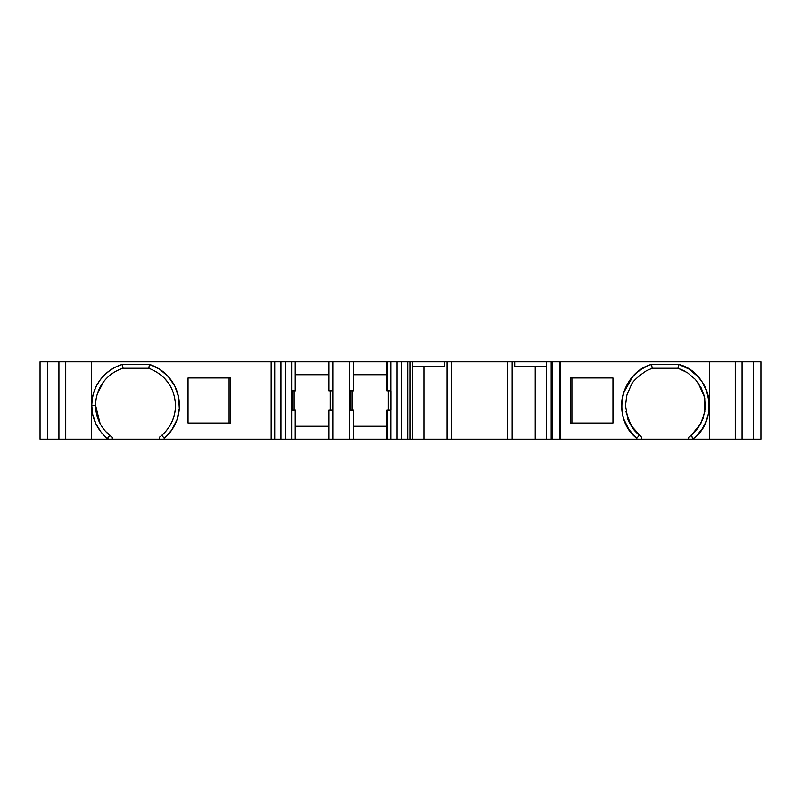 <?xml version="1.0" encoding="UTF-8"?>
<svg xmlns="http://www.w3.org/2000/svg" width="801" height="801" viewBox="0 0 801 801"><rect width="100%" height="100%" fill="white"/><g stroke="black" fill="none" stroke-linecap="round" stroke-linejoin="round"><path stroke-width="1.2" d="M112.29 437.296L105.762 431.579L112.32 437.316L112.32 439.178L107.374 439.178L100.796 431.689L95.85 423.669L92.776 414.758L91.745 405.396L95.609 405.396A38.838 38.838 -90 0 0 109.867 435.464L107.374 438.427A42.703 42.703 90 0 1 91.745 405.396L95.609 405.396L99.624 422.588M95.609 405.757L95.609 405.396A38.838 38.838 90 0 1 123.024 368.27L148.896 368.3L149.427 364.405L122.453 364.405L116.045 366.848L110.117 370.292L104.811 374.638L100.265 379.784L96.611 385.581L93.927 391.899L92.295 398.558L91.745 405.396L95.609 405.396A38.838 38.838 -90 0 0 109.867 435.464L107.374 438.427A42.703 42.703 90 0 1 122.453 364.405L123.024 368.27L148.806 368.27L122.883 368.31M100.085 423.499L95.609 405.396A38.838 38.838 90 0 1 123.024 368.27L148.806 368.27L149.427 364.405L122.453 364.405L123.024 368.27A38.838 38.838 90 0 0 95.609 405.396A38.838 38.838 -90 0 0 109.867 435.464L112.32 437.316L109.867 435.464L107.374 439.178L58.924 439.178L58.924 361.822L65.732 361.822L65.732 439.178L58.924 439.178L58.924 361.822L65.732 361.822L65.732 439.178L58.924 439.178L58.924 361.822L91.374 361.822L65.732 361.822L65.732 439.178L91.374 439.178L91.374 361.822L65.732 361.822M175.539 405.666L175.539 405.516C174.568 387.404 165.657 374.988 148.806 368.27C165.657 374.988 174.568 387.404 175.539 405.516C175.249 417.421 170.683 427.364 161.842 435.344L160.3 436.595C170.052 428.535 175.139 418.182 175.539 405.516C175.249 417.421 170.683 427.364 161.842 435.344L160.3 436.595C170.052 428.535 175.139 418.182 175.539 405.516L175.539 405.356M388.255 410.172L388.255 390.828M330.242 410.172L330.242 390.828M410.142 439.178L407.669 439.178L407.669 361.822L401.441 361.822L401.441 439.178L396.976 439.178L396.976 361.822L390.758 361.822L390.758 390.828L387.183 390.828L386.963 361.822L386.963 390.828L387.183 361.822L390.758 361.822L390.758 390.828L387.183 390.828L387.183 361.822L410.142 361.822L410.142 439.178L412.525 439.178L410.142 439.178L412.525 439.178L412.525 361.822L410.142 361.822L410.142 439.178L407.669 439.178L407.669 361.822L410.142 361.822L410.142 439.178L407.669 439.178L407.669 361.822L401.441 361.822L401.441 439.178L407.669 439.178L396.976 439.178L396.976 361.822L401.441 361.822L401.441 439.178L396.976 439.178L396.976 361.822L390.758 361.822L390.758 439.178L387.183 439.178L387.183 410.172L390.758 410.172L390.758 439.178L396.976 439.178L387.183 439.178L387.183 410.172L390.758 410.172L390.758 439.178L387.183 439.178L386.963 410.172L387.183 439.178M535.218 366.337L535.218 439.178L535.218 366.337L535.218 439.178L546.602 439.178L546.602 361.822L514.683 361.822L514.683 366.337L546.602 366.337M451.424 439.178L412.525 439.178L412.525 361.822L410.142 361.822L451.424 361.822L451.424 439.178L451.514 361.822L451.424 439.178L446.998 439.178L446.998 361.822L451.424 361.822L451.424 439.178L451.514 361.822L507.584 361.822L507.674 439.178L507.674 361.822L507.584 439.178L451.514 439.178L451.424 361.822L507.584 361.822L507.584 439.178L507.674 361.822L512.099 361.822L512.099 439.178L507.674 439.178L507.674 361.822L512.099 361.822L512.099 439.178L446.998 439.178L446.998 361.822L451.424 361.822M546.602 439.178L546.602 361.822L546.602 439.178L512.099 439.178L551.178 439.178L546.602 439.178L551.178 439.178L551.178 361.822L514.683 361.822L514.683 366.337L514.683 361.822L512.099 361.822L514.683 361.822L512.099 361.822L512.099 439.178L507.674 439.178M551.178 439.178L552.42 439.178L552.42 361.822L546.602 361.822L551.178 361.822L551.178 439.178L552.069 439.178L552.069 361.822L551.178 361.822L551.178 439.178L552.069 439.178L552.069 361.822L551.178 361.822M295.219 439.178L291.644 439.178L291.644 410.172L295.429 410.172L295.429 439.178L295.429 410.172L295.429 426.282L328.951 426.282L295.429 426.282L295.429 439.178L295.219 410.172L295.429 439.178L295.429 410.172L295.219 439.178L280.951 439.178L280.951 361.822L274.733 361.822L274.733 439.178L271.159 439.178L271.159 361.822L285.416 361.822L285.416 439.178L280.951 439.178L280.951 361.822L274.733 361.822L274.733 439.178L280.951 439.178L280.951 361.822L285.416 361.822L285.416 439.178L291.644 439.178L291.644 410.172L295.219 410.172L295.219 439.178L291.644 439.178L291.644 361.822L285.416 361.822L295.219 361.822L295.219 390.828L291.644 390.828L291.644 361.822L295.219 361.822L295.429 390.828L295.429 361.822L295.219 390.828L291.644 390.828L291.644 361.822L285.416 361.822L285.416 439.178L271.159 439.178L271.159 361.822L274.733 361.822L274.733 439.178L271.159 439.178L271.159 361.822L91.374 361.822L91.374 439.178L65.732 439.178M332.395 410.172L332.395 390.828M390.407 410.172L390.407 390.828M291.995 390.828L291.995 410.172M332.815 390.828L332.815 410.172L328.951 410.172L328.951 439.178L332.815 439.178L332.815 410.172L328.951 410.172L328.951 439.178L332.815 439.178L332.815 410.172L328.951 410.172L328.951 439.178L295.429 439.178L353.441 439.178L353.441 410.172L349.576 410.172L349.576 439.178L349.576 361.822L332.815 361.822L332.815 439.178L386.963 439.178L386.963 410.172L386.963 439.178L353.441 439.178L353.441 410.172L349.576 410.172L349.576 390.828L353.441 390.828L353.441 361.822L328.951 361.822L328.951 390.828L332.815 390.828L332.815 361.822L332.815 390.828L328.951 390.828L332.815 390.828M350.007 390.828L350.007 410.172M390.828 390.828L390.828 410.172L390.828 390.828L390.828 410.172L390.828 390.828L390.828 410.172L387.183 410.172M412.525 366.337L444.415 366.337L412.525 366.337L444.415 366.337L444.415 361.822L446.998 361.822L446.998 439.178L423.889 439.178L423.889 366.337M386.963 426.282L353.441 426.282M291.644 410.172L291.564 390.828L291.564 410.172L295.219 410.172M559.919 361.822L552.069 361.822L552.069 439.178L559.919 439.178L559.919 361.822L552.42 361.822L559.919 361.822L559.919 439.178L560.46 439.178L560.46 361.822L559.919 361.822L560.46 361.822L559.919 361.822L559.919 439.178L560.46 439.178L560.46 361.822L709.626 361.822L560.46 361.822L560.46 439.178L636.725 439.178L636.725 438.367C630.898 433.421 626.682 427.173 624.069 419.634C621.466 412.104 620.925 404.565 622.437 397.016M552.069 439.178L559.919 439.178L552.42 439.178L552.069 361.822M641.561 437.246L641.561 439.178L641.561 437.246L634.372 430.447L640.7 436.595L631.068 425.551L625.992 411.734L631.068 425.551L641.561 437.246L641.561 439.178L688.61 439.178L688.61 437.356L695.598 431.168M634.362 430.427L634.372 430.447C630.187 424.42 627.994 420.515 627.794 418.743L625.491 405.516L626.903 395.003L631.108 385.271C632.329 381.676 637.406 376.85 646.347 370.793L652.194 368.27L646.717 370.593M634.372 430.447L627.794 418.753L634.372 430.447L639.158 435.354L634.372 430.447M623.408 393.141L632.68 376.78C637.986 370.833 644.284 366.708 651.573 364.385L652.174 368.27L678.026 368.27L652.174 368.27L651.573 364.395L652.194 368.27L646.347 370.793L652.174 368.26L678.026 368.27L678.557 364.375L651.573 364.385C636.114 370.022 626.402 380.875 622.437 396.966C621.015 405.436 621.566 413.016 624.089 419.714L628.875 429.476L636.725 438.377L639.158 435.354M678.036 368.27L687.468 372.685L695.418 379.464L701.306 388.105L704.68 398.007L705.24 408.45L703.008 418.663L698.162 427.924L691.023 435.564L700.805 423.619L704.83 411.724L704.48 397.046L698.092 382.808L704.48 397.046L704.83 411.724L700.805 423.619L691.023 435.564L688.61 437.356L695.538 431.238M571.914 377.942L571.914 423.058L612.965 423.058L612.965 377.942L571.914 377.942L571.914 423.058L571.914 377.942M168.35 382.858L163.865 377.571L168.35 382.858M97.432 393.641L103.609 381.777L97.642 392.991M229.086 423.058L229.086 377.942L188.035 377.942L230.378 377.942L230.378 423.058L230.378 377.942L188.035 377.942L188.035 423.058L230.378 423.058L230.378 377.942L188.035 377.942L188.035 423.058L229.086 423.058L229.086 377.942L229.086 423.058M291.644 390.828L295.429 390.828L295.429 374.718L328.951 374.718L295.429 374.718L295.429 390.828L295.429 361.822L291.644 361.822M684.134 370.763L677.976 368.27L684.134 370.763M103.559 381.847L103.159 382.387M96.46 413.496L96.721 414.638M104.841 430.527L105.482 431.268M109.867 435.464L112.32 437.316L112.32 439.178L159.439 439.178L159.439 437.246L161.842 435.344L164.275 438.347L161.842 435.344C170.683 427.364 175.249 417.421 175.539 405.516L175.539 405.416M696.419 435.954L702.177 428.885L705.341 423.048L707.653 416.61C709.456 410.142 709.706 403.604 708.424 396.976C709.956 404.605 709.356 412.245 706.612 419.874C703.879 427.484 699.493 433.721 693.446 438.588L691.023 435.564L693.446 439.178L559.919 439.178M735.268 439.178L735.268 361.822L742.076 361.822L709.626 361.822L709.626 439.178L693.446 439.178L693.446 438.588L693.446 439.178L709.626 439.178L709.626 361.822L735.268 361.822L735.268 439.178L709.626 439.178L735.268 439.178L735.268 361.822L742.076 361.822L742.076 439.178L735.268 439.178L742.076 439.178L742.076 361.822L742.076 439.178L688.61 439.178L688.61 437.356L691.013 435.554L693.456 438.598C720.089 419.003 710.637 372.155 678.557 364.375C685.996 366.538 692.444 370.603 697.911 376.56C703.378 382.518 706.882 389.326 708.424 396.976L707.083 391.959L702.177 381.977L697.881 376.53L689.01 369.091L678.557 364.375L651.573 364.385C620.274 372.865 611.113 418.452 636.725 438.367L636.725 439.178L636.725 438.367M570.622 377.942L612.965 377.942L612.965 423.058L570.622 423.058L612.965 423.058L612.965 377.942L612.965 423.058L570.622 423.058L570.622 377.942L570.622 423.058L570.622 377.942L612.965 377.942L570.622 377.942M741.195 361.822L760.95 361.822L753.381 361.822L753.381 439.178L760.95 439.178L760.95 361.822L760.95 439.178L753.381 439.178L760.95 439.178L760.95 361.822L741.195 361.822L753.381 361.822L753.381 439.178L741.195 439.178M59.805 439.178L47.619 439.178L59.805 439.178L47.619 439.178L47.619 361.822L59.805 361.822M175.539 405.516C174.568 387.404 165.657 374.988 148.806 368.27L149.427 364.405A43.184 43.184 90 0 1 164.275 438.347L164.275 439.178L159.439 439.178L159.439 437.246L160.3 436.595M332.815 439.178L349.576 439.178L349.576 361.822L353.441 361.822L353.441 390.828L353.441 361.822L386.963 361.822L386.963 390.828L390.758 390.828M332.815 361.822L349.576 361.822L349.576 390.828L353.441 390.828M353.441 374.718L386.963 374.718M412.525 439.178L423.889 439.178L412.525 439.178L412.525 361.822L446.998 361.822M91.745 405.396A42.703 42.703 90 0 1 122.453 364.405L149.427 364.405L159.749 369.311L168.42 376.75L174.848 386.202L178.563 397.016L179.304 408.42L177.031 419.624L171.905 429.837L164.275 438.347L164.275 439.178L271.159 439.178L159.439 439.178L159.439 437.246M112.32 437.316L112.32 439.178L159.439 439.178L91.374 439.178L91.374 361.822L274.733 361.822M47.619 439.178L40.05 439.178L40.05 361.822L40.05 439.178L47.619 439.178L47.619 361.822L40.05 361.822L47.619 361.822L47.619 439.178L40.05 439.178L40.05 361.822L47.619 361.822M693.446 439.178L560.46 439.178M188.035 423.058L230.378 423.058L188.035 423.058L188.035 377.942L188.035 423.058M328.951 374.718L295.429 374.718L295.429 390.828L295.429 361.822L328.951 361.822L328.951 390.828L328.951 361.822L295.219 361.822M444.415 361.822L444.415 366.337L444.415 361.822L412.525 361.822M390.758 361.822L353.441 361.822L386.963 361.822L387.183 390.828M407.669 361.822L410.142 361.822M401.441 439.178L407.669 439.178M280.951 361.822L285.416 361.822M396.976 361.822L401.441 361.822M552.42 439.178L552.42 361.822M274.733 439.178L280.951 439.178M285.416 439.178L291.644 439.178M390.758 439.178L396.976 439.178M507.674 361.822L512.099 361.822M386.963 439.178L353.441 439.178L353.441 410.172M328.951 426.282L295.429 426.282L295.429 439.178L328.951 439.178M625.491 405.516L626.702 395.764M691.013 435.554L688.61 437.356L688.61 439.178M704.83 398.798L703.398 393.141M122.453 364.405L122.964 368.29M295.429 439.178L295.429 426.282M535.218 439.178L512.099 439.178M446.998 439.178L423.889 439.178M641.561 439.178L636.725 439.178M678.557 364.375L651.573 364.385M753.381 361.822L753.381 439.178M149.427 364.405A43.184 43.184 90 0 1 164.275 438.347L161.842 435.344M164.275 438.347L164.275 439.178L159.439 439.178M112.32 439.178L107.374 439.178L107.374 438.427M295.219 390.828L295.429 361.822L328.951 361.822M507.584 439.178L451.514 439.178M271.159 439.178L164.275 439.178M107.374 439.178L91.374 439.178M546.602 361.822L514.683 361.822M709.626 439.178L709.626 361.822L560.46 361.822M735.268 361.822L709.626 361.822M271.159 361.822L91.374 361.822M451.514 361.822L507.584 361.822M294.147 410.172L294.147 390.828M352.16 390.828L352.16 410.172"/></g></svg>
